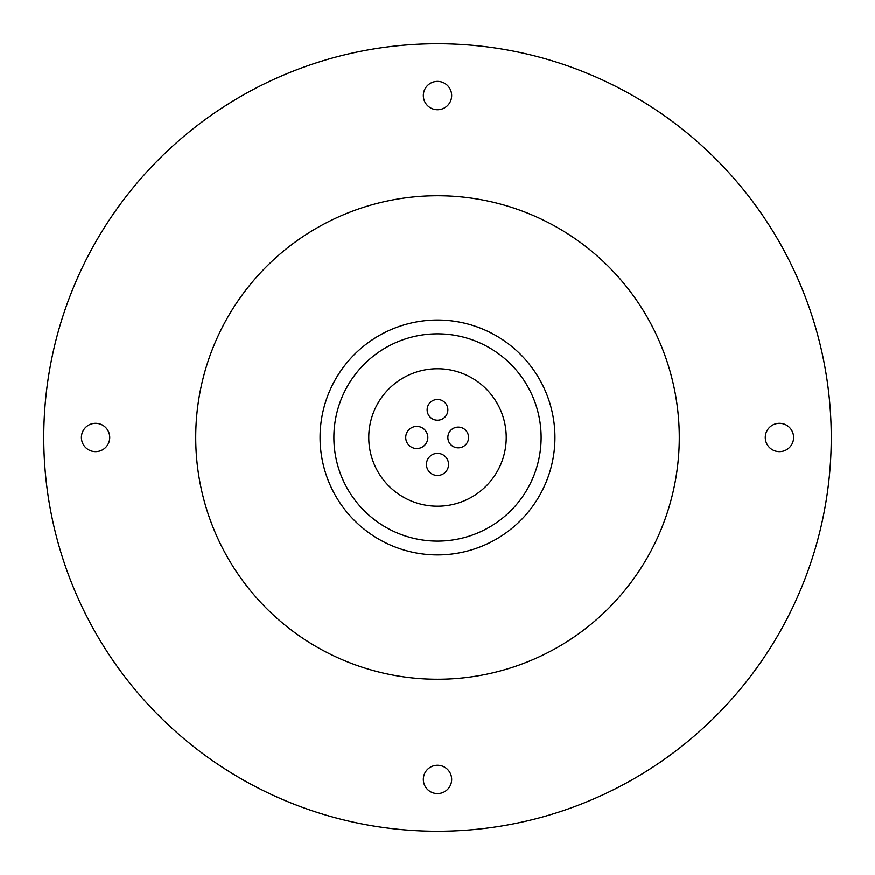 <?xml version="1.0" encoding="UTF-8"?>
<svg xmlns="http://www.w3.org/2000/svg" width="875" height="875" viewBox="0 0 875 875"><rect width="100%" height="100%" fill="white"/><g stroke="black" fill="none" stroke-linecap="round" stroke-linejoin="round"><path stroke-width="1.31" d="M437.5 399.503A10.358 10.358 0 0 0 427.142 409.872A10.358 10.358 0 0 0 437.5 420.23A10.358 10.358 0 0 0 447.858 409.872A10.358 10.358 0 0 0 437.5 399.503M458.227 427.142A10.358 10.358 0 0 0 447.858 437.5A10.358 10.358 0 0 0 458.227 447.858A10.358 10.358 0 0 0 468.584 437.5A10.358 10.358 0 0 0 458.227 427.142M416.773 426.442A11.058 11.058 0 0 0 405.727 437.5A11.058 11.058 0 0 0 416.773 448.558A11.058 11.058 0 0 0 427.831 437.5A11.058 11.058 0 0 0 416.773 426.442M437.5 453.392A11.058 11.058 0 0 0 426.442 464.439A11.058 11.058 0 0 0 437.5 475.497A11.058 11.058 0 0 0 448.558 464.439A11.058 11.058 0 0 0 437.5 453.392M779.439 423.336A14.164 14.164 0 0 0 765.275 437.5A14.164 14.164 0 0 0 779.439 451.664A14.164 14.164 0 0 0 793.603 437.5A14.164 14.164 0 0 0 779.439 423.336M437.5 81.397A14.164 14.164 0 0 0 423.336 95.561A14.164 14.164 0 0 0 437.5 109.725A14.164 14.164 0 0 0 451.664 95.561A14.164 14.164 0 0 0 437.5 81.397M95.561 423.336A14.164 14.164 0 0 0 81.397 437.5A14.164 14.164 0 0 0 95.561 451.664A14.164 14.164 0 0 0 109.725 437.5A14.164 14.164 0 0 0 95.561 423.336M437.5 765.275A14.164 14.164 0 0 0 423.336 779.439A14.164 14.164 0 0 0 437.5 793.603A14.164 14.164 0 0 0 451.664 779.439A14.164 14.164 0 0 0 437.5 765.275M437.5 368.769A68.731 68.731 0 0 1 506.231 437.5A68.731 68.731 0 0 1 437.5 506.231A68.731 68.731 0 0 1 368.769 437.5A68.731 68.731 0 0 1 437.5 368.769M437.5 333.878A103.622 103.622 0 0 1 541.122 437.5A103.622 103.622 0 0 1 437.5 541.122A103.622 103.622 0 0 1 333.878 437.5A103.622 103.622 0 0 1 437.5 333.878M437.5 320.064A117.436 117.436 0 0 1 554.936 437.5A117.436 117.436 0 0 1 437.5 554.936A117.436 117.436 0 0 1 320.064 437.5A117.436 117.436 0 0 1 437.5 320.064M437.5 195.727A241.773 241.773 0 0 1 679.273 437.5A241.773 241.773 0 0 1 437.5 679.273A241.773 241.773 0 0 1 195.727 437.5A241.773 241.773 0 0 1 437.5 195.727M437.5 43.75A393.75 393.75 0 0 1 831.25 437.5A393.75 393.75 0 0 1 437.5 831.25A393.75 393.75 0 0 1 43.75 437.5A393.75 393.75 0 0 1 437.5 43.75"/></g></svg>
